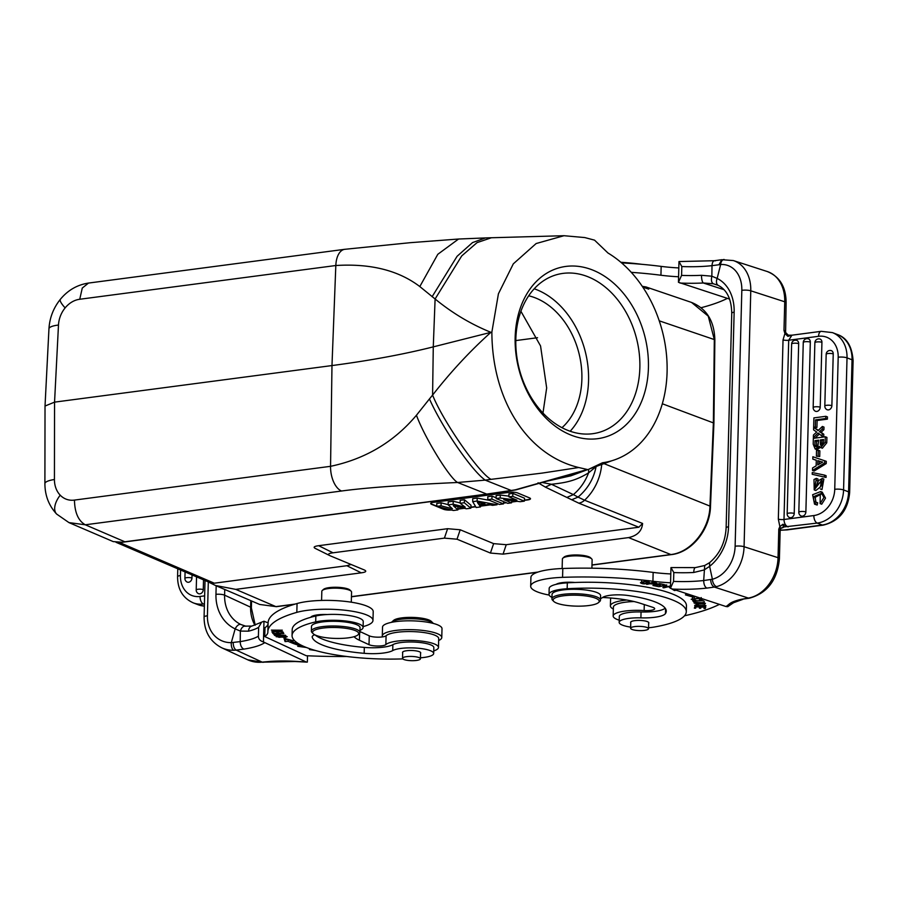 <?xml version="1.0" encoding="UTF-8"?>
<svg xmlns="http://www.w3.org/2000/svg" width="898" height="898" viewBox="0 0 898 898"><rect width="100%" height="100%" fill="white"/><g stroke="black" fill="none" stroke-linecap="round" stroke-linejoin="round"><path stroke-width="1.35" d="M515.8 340.578L537.554 337.715M662.32 403.763L713.921 423.093L714.853 339.994A3.031 0.752 -179.4 0 0 714.314 339.567L708.253 316.141L691.55 302.446C706.603 308.575 714.37 321.091 714.853 339.994M659.255 320.833L714.314 339.567L713.382 422.666L709.959 506.09C709.487 529.427 690.876 552.483 670.851 554.549A3.031 1.639 -97.5 0 0 671.356 554.616C691.64 552.472 710.004 529.663 710.486 506.517L713.921 423.104M601.705 464.446A45.529 36.145 111.8 0 1 584.598 500.22L578.054 497.099C587.719 488.916 593.724 478.746 596.092 466.601L596.07 466.522M490.431 553.056L503.048 554.133L628.555 537.599C637.266 535.691 641.947 530.987 642.586 523.455L638.848 527.227L506.248 544.704L493.631 543.627L490.431 553.056L457.015 539.204L444.409 538.126L333.001 552.809C328.051 553.494 327.186 554.515 330.419 555.896L364.386 569.994M207.808 581.691L215.441 585.474L235.736 589.369L361.243 572.834C366.193 572.149 367.058 571.128 363.836 569.747M329.768 555.604L330.419 555.896M295.218 604.062L275.888 606.61L259.657 604.455L276.393 606.678L294.398 604.309M60.211 495.18A21.249 11.506 -44 0 0 56.63 514.06L68.955 522.602L85.276 524.791C78.306 520.795 74.702 512.567 74.467 500.085A24.268 19.689 109.4 0 1 60.211 495.18A24.291 19.7 109.4 0 1 54.43 479.51L54.554 402.136L331.979 365.565C369.909 360.558 403.673 354.328 433.274 346.875L432.589 395.098L429.446 398.936C442.49 428.133 471.731 470.709 485.201 480.127L457.598 482.484C403.505 484.954 364.824 487.805 341.532 491.015L85.276 524.791L124.856 541.786L122.386 542.246L113.227 541.606L68.921 522.591M642.519 286.698L648.726 289.145L646.021 286.956L642.261 286.316M596.373 466.41L588.594 472.842L588.639 469.328M116.022 542.302L208.886 582.151L214.296 583.195L346.897 565.718L351.174 564.505M315.512 548.532L329.667 555.548M316.062 548.779C312.841 547.398 313.705 546.377 318.655 545.692L447.608 528.697L460.214 529.775L493.631 543.627M538.059 482.787L545.378 487.12L578.761 503.149L638.848 527.227M524.387 500.377L527.766 499.928A6.073 1.527 -177.9 0 0 530.494 498.76A6.073 1.527 -177.9 0 0 529.483 497.874L517.787 493.024A6.073 1.527 -177.9 0 0 509.391 492.306L433.42 502.319A6.073 1.527 -177.9 0 0 430.692 503.486A6.073 1.527 -177.9 0 0 431.702 504.373L443.399 509.222A6.073 1.527 -177.9 0 0 451.368 509.997M517.181 501.32L511.602 502.061M506.349 502.757L503.554 503.116M497.986 503.857L497.122 503.969M490.207 504.878L480.531 506.158M475.738 506.786L470.866 507.426M464.322 508.29L457.958 509.132M542.156 482.484L551.417 484.269L545.378 487.12M587.191 469.789L570.859 475.828L546.455 481.272M567.121 497.335L573.373 494.596L551.417 484.269C565.336 482.754 575.102 481.07 588.594 472.842C585.227 481.597 580.153 488.849 573.373 494.596L578.054 497.099L571.667 499.771M588.516 469.385L602.491 462.762A112.317 83.346 -104.2 0 0 609.259 461.46A112.317 83.346 -104.2 0 0 667.091 371.963C667.562 351.107 663.712 330.778 655.54 310.989A112.317 83.346 -104.2 0 0 607.98 253.012L594.521 240.136L584.766 237.566L564.011 235.714L536.14 243.538L513.308 263.844L498.424 293.792L491.868 332.092C492.104 401.08 527.833 455.365 578.739 467.521L587.371 469.508L515.306 489.825A3.031 1.998 74.3 0 0 516.092 489.837A3.031 1.998 74.3 0 0 516.328 489.747M58.482 325.054A24.291 19.509 112.5 0 1 65.127 307.902A21.249 4.445 39.3 0 1 60.379 299.292C53.442 307.935 49.626 317.78 48.952 328.825A21.249 5.13 2.9 0 1 58.482 325.054L54.554 402.136L45.023 406.042L44.9 483.607A21.249 4.928 -179.9 0 0 44.9 483.629A21.249 4.928 -179.9 0 1 54.43 479.51M65.127 307.902A24.268 19.487 112.5 0 1 79.742 299.27L82.268 288.067L88.487 283.072L344.742 249.307L410.083 242.696L458.564 239.025L437.809 254.291L419.815 286.563L435.103 298.989L461.729 255.908L477.051 242.617L491.397 237.757M648.423 367.709A87.723 65.105 75.8 0 0 584.014 267.346A87.723 65.105 75.8 0 0 515.16 337.39A87.723 65.105 75.8 0 0 579.558 437.753A87.723 65.105 75.8 0 0 648.423 367.709M491.868 332.092L433.274 346.875L435.103 298.989C452.345 313.11 470.945 324.234 490.925 332.327C470.249 350.86 450.807 371.783 432.589 395.098C443.073 421.33 479.049 473.268 491.026 479.352L485.201 480.127L511.231 490.476L486.738 494.08A3.031 1.639 -97.5 0 0 487.244 494.147L515.755 489.904A3.031 1.336 -99.1 0 1 515.306 489.825L511.231 490.476A3.031 1.336 80.9 0 0 511.68 490.566M429.446 398.936L416.448 415.235C424.372 437.079 449.516 478.163 457.598 482.484L486.738 494.08L124.856 541.786M416.448 415.235C393.998 441.939 365.363 458.968 330.554 466.32A21.26 11.494 -97.5 0 0 341.532 491.015M79.742 299.259L335.818 265.516C370.492 263.361 398.488 270.377 419.815 286.563M432.118 296.71L457.093 256.289L472.528 242.583L485.448 237.925L490.712 237.757M491.026 479.352L542.201 473.089L578.739 467.521M602.154 462.93A112.317 83.346 75.8 0 0 608.227 461.718L609.259 461.46M639.859 367.652A81.662 60.593 75.8 0 0 579.917 274.238A81.662 60.593 75.8 0 0 557.871 274.373A81.662 60.593 75.8 0 0 515.822 339.433A81.662 60.593 75.8 0 0 575.764 432.847A81.662 60.593 75.8 0 0 597.81 432.724A81.662 60.593 75.8 0 0 639.859 367.652M534.231 288.786A81.662 60.593 -104.2 0 1 588.56 380.595A81.662 60.593 -104.2 0 1 570.163 431.253M561.968 427.695A72.85 54.06 75.8 0 0 581.882 379.079A72.85 54.06 75.8 0 0 528.697 295.801M520.919 311.292L540.551 345.932L546.669 387.958L542.964 413.069M186.178 581.32A3.94 3.177 -69 0 0 186.952 581.971A3.94 3.177 -69 0 0 187.154 582.061A3.94 3.177 -69 0 0 187.603 582.218A3.94 3.177 -69 0 0 188.344 582.286A3.94 3.177 -69 0 0 188.58 582.263A3.94 3.177 111 0 0 191.959 578.009L192.049 574.922M197.481 592.905A3.94 3.177 -69 0 0 198.256 593.556A3.94 3.177 -69 0 0 198.458 593.645A3.94 3.177 -69 0 0 198.907 593.803A3.94 3.177 -69 0 0 199.648 593.87A3.94 3.177 -69 0 0 199.884 593.847A3.94 3.177 111 0 0 203.274 589.593L203.52 579.85M233.177 642.497C233.267 646.324 234.277 648.872 236.185 650.107L243.852 649.119C241.573 647.986 240.361 645.494 240.204 641.621L231.291 642.642A6.376 3.087 -91.1 0 0 233.749 650.264L236.185 650.107L262.216 662.14A6.376 2.986 84.1 0 0 263.035 662.286L247.736 659.805A36.728 31.273 -65.2 0 0 262.216 662.14L263.933 661.961A6.376 2.986 -95.9 0 0 264.753 662.107L295.004 661.512A6.376 0.876 -86.6 0 0 295.229 661.343A48.571 11.506 -178.5 0 0 270.399 661.388L271.005 661.557M216.182 585.799L215.958 594.341A42.498 36.178 -65.2 0 0 235.164 628.892A6.376 3.345 -64.5 0 1 240.922 624.525L246.052 626.265C243.493 625.67 241.596 627.275 240.361 631.081L248.555 631.171A6.376 4.715 76 0 1 251.766 626.108M307.509 655.776L307.341 662.107L306.038 661.905L263.44 641.969L263.978 621.225L251.833 626.086L245.569 626.119L240.922 624.525A36.122 30.756 -65.2 0 1 224.601 595.161L250.609 607.183L250.789 600.65M261.464 622.404L258.635 627.298L258.411 636.143C258.377 638.916 260.05 640.858 263.44 641.969M258.411 636.143A54.34 12.864 -178.5 0 1 240.204 641.621L240.361 631.081L235.164 628.892L231.291 642.642A30.352 25.84 114.8 0 1 207.416 615.804A6.376 1.515 1.5 0 0 204.082 617.038C204.149 631.406 210.031 641.643 221.716 647.784A36.728 31.273 114.8 0 0 233.738 650.264M263.978 621.225L268.098 622.886M307.341 662.107L306.038 661.905A182.137 43.138 1.5 0 1 295.229 661.343M346.729 656.494A182.137 43.138 1.5 0 1 306.207 655.72L264.753 636.559L264.989 627.713A60.716 14.379 1.5 0 0 268.087 623.639M264.753 636.559A60.716 14.379 -178.5 0 0 267.873 632.181A60.716 14.379 -178.5 0 0 267.873 632.012A139.639 33.069 1.5 0 1 267.873 631.62A139.639 33.069 1.5 0 1 296.823 612.369A42.498 10.069 1.5 0 1 310.259 609.989A42.498 10.069 1.5 0 1 372.973 620.451A42.498 10.069 1.5 0 1 364.173 626.31A54.643 12.942 -178.5 0 0 363.106 626.624M354.07 636.693A54.643 12.942 -178.5 0 0 359.436 640.252L369.011 644.685A9.103 2.155 -178.5 0 0 378.17 646.021A9.103 2.155 -178.5 0 0 385.859 644.596A26.716 6.331 1.5 0 1 399.06 640.88A26.716 6.331 1.5 0 1 438.482 647.458L438.707 638.613A26.716 6.331 -178.5 0 0 399.284 632.035A26.716 6.331 -178.5 0 0 386.084 635.75A9.103 2.155 1.5 0 1 378.406 637.176A9.103 2.155 1.5 0 1 369.246 635.84L359.941 631.541M372.973 620.451L373.209 611.605A42.498 10.069 -178.5 0 0 310.495 601.144A42.498 10.069 -178.5 0 0 297.058 603.523A139.639 33.069 -178.5 0 0 268.109 622.774L267.873 631.62M438.482 647.458A26.716 6.331 1.5 0 1 433.745 650.893M277.864 636.009L276.157 636.704L285.497 637.367L287.237 636.66L277.864 636.009M285.474 635.256L280.894 635.122C278.649 633.786 276.326 633.595 273.935 634.527L274.833 635.571L285.474 635.256M300.156 644.652A102.293 24.224 1.5 0 1 290.761 641.037L293.343 640.768L284.004 638.276L285.093 641.621L288.101 641.307A105.335 24.942 -178.5 0 0 300.347 645.842L297.743 646.302L306.42 647.503M314.637 650.264L309.484 649.591L315.467 650.5M283.858 633.505L282.915 632.024L281.646 632.035L282.421 633.258L278.75 633.292L278.043 632.192L276.786 632.214L277.482 633.315L274.171 633.348L273.419 632.17L272.15 632.192L273.059 633.629L283.858 633.505M282.791 631.754L274.159 631.44L282.309 630.194L271.409 630.115L280.041 630.43L271.903 631.676L282.791 631.754M317.892 651.162L320.406 651.802M314.727 634.763A18.218 4.31 -178.5 0 0 312.178 636.873A18.218 4.31 -178.5 0 0 312.223 637.176A69.213 16.389 -178.5 0 0 320.429 644.158A69.213 16.389 -178.5 0 0 364.173 653.317A24.28 5.747 -178.5 0 0 392.718 650.579A21.249 5.029 1.5 0 1 411.205 647.873A21.249 5.029 1.5 0 1 431.119 650.994A21.249 5.029 1.5 0 1 433.678 653.486L433.835 647.593A21.249 5.029 -178.5 0 0 431.276 645.101A21.249 5.029 -178.5 0 0 402.854 642.328A21.249 5.029 -178.5 0 0 392.864 644.685A24.28 5.747 1.5 0 1 364.319 647.413A69.213 16.389 1.5 0 1 320.586 638.254A69.213 16.389 1.5 0 1 315.018 634.92M363.084 627.489L363.241 621.596A27.322 6.466 -178.5 0 0 359.941 618.385A27.322 6.466 -178.5 0 0 339.163 614.535A27.322 6.466 -178.5 0 0 327.186 614.535A15.176 3.592 -178.5 0 0 318.633 614.737A15.176 3.592 -178.5 0 0 310.787 617.285A89.239 21.137 -178.5 0 0 292.209 629.621L292.052 635.515A89.239 21.137 1.5 0 1 315.703 621.887A27.322 6.466 1.5 0 1 359.795 624.29A27.322 6.466 1.5 0 1 363.084 627.489A27.322 6.466 1.5 0 1 359.975 630.374M279.11 637.311C276.326 636.446 278.01 636.02 284.195 636.042L286.002 636.637L279.11 637.311L277.403 636.087M274.867 634.1L274.833 635.571M279.648 635.155L275.832 635.279L275.215 634.527L279.648 635.155L279.671 634.212M275.832 635.279L275.215 634.538M300.381 644.764L300.347 645.842M288.101 641.307L288.146 639.544A105.335 24.942 1.5 0 0 290.772 640.689M285.093 641.621L285.137 639.859L288.146 639.544M285.137 639.859L284.688 638.456M290.795 640.083L290.761 641.037M273.059 633.629L273.104 632.181M277.482 633.315L277.504 632.203M282.421 633.258L282.455 632.024M433.678 653.486A21.249 5.029 1.5 0 1 422.183 657.65A89.239 21.137 1.5 0 1 420.444 657.807M402.832 658.896A89.239 21.137 1.5 0 1 302.817 645.976A89.239 21.137 1.5 0 1 292.052 635.515M327.186 614.535A27.322 6.466 -178.5 0 0 315.86 615.994A89.239 21.137 -178.5 0 0 310.787 617.285M321.585 600.436L321.821 591.299A14.873 3.525 1.5 0 1 322.292 590.457A14.873 3.525 1.5 0 1 334.887 588.145A14.873 3.525 1.5 0 1 349.771 590.334A14.873 3.525 1.5 0 1 351.14 591.21A14.873 3.525 1.5 0 1 351.567 592.085L351.298 602.199M322.292 590.457L323.505 589.38A13.661 3.233 1.5 0 1 335.066 587.258A13.661 3.233 1.5 0 1 348.727 589.268A13.661 3.233 1.5 0 1 349.984 590.076L351.14 591.21M357.943 634.886L359.155 633.808A24.28 5.747 -178.5 0 0 359.918 632.428L360.042 627.702A24.28 5.747 -178.5 0 0 357.112 624.862A24.28 5.747 -178.5 0 0 329.88 621.337A24.28 5.747 -178.5 0 0 311.494 626.434L311.37 631.148A24.28 5.747 -178.5 0 0 312.066 632.574L313.211 633.707A23.067 5.467 -178.5 0 0 315.333 635.066A23.067 5.467 -178.5 0 0 338.423 638.456A23.067 5.467 -178.5 0 0 357.943 634.886A23.067 5.467 -178.5 0 0 355.889 630.867A23.067 5.467 -178.5 0 0 327.31 627.657A23.067 5.467 -178.5 0 0 313.211 633.707M359.918 632.428A24.28 5.747 -178.5 0 0 356.989 629.577A24.28 5.747 -178.5 0 0 329.757 626.063A24.28 5.747 -178.5 0 0 311.37 631.148M402.663 652.812A9.103 2.155 1.5 0 1 402.517 652.419A9.103 2.155 1.5 0 1 409.409 650.511A9.103 2.155 1.5 0 1 419.624 651.825A9.103 2.155 1.5 0 1 420.724 652.891A9.103 2.155 1.5 0 1 420.567 653.284M404.515 657.044A8.958 2.122 1.5 0 1 414.483 656.629A8.958 2.122 1.5 0 1 420.421 658.784A8.958 2.122 1.5 0 1 418.423 660.064A8.958 2.122 1.5 0 1 408.444 660.479A8.958 2.122 1.5 0 1 402.517 658.313A8.958 2.122 1.5 0 1 404.515 657.044M382.537 636.895A29.746 7.049 1.5 0 1 382.301 635.952A29.746 7.049 1.5 0 1 397.87 630.183A29.746 7.049 1.5 0 1 441.771 637.513A29.746 7.049 1.5 0 1 438.662 640.532M441.771 637.513L442.007 628.667A29.746 7.049 -178.5 0 0 398.106 621.349A29.746 7.049 -178.5 0 0 382.526 627.107L382.301 635.952M433.319 623.437A21.249 5.029 -178.5 0 0 433.016 623.077A21.249 5.029 -178.5 0 0 425.753 620.181A21.249 5.029 -178.5 0 0 391.809 622A21.249 5.029 -178.5 0 0 391.483 622.336M433.016 623.077L431.287 621.371A19.43 4.602 -178.5 0 0 424.653 618.722A19.43 4.602 -178.5 0 0 393.616 620.383L391.809 622M727.38 298.372A182.137 43.138 1.5 0 1 701.091 307.722M631.294 272.341A139.639 33.069 1.5 0 1 660.939 275.237A60.716 14.379 -178.5 0 0 678.585 276.775M715.369 260.847C713.405 260.353 712.282 261.958 712.002 265.662L718.939 264.753L721.801 259.713L714.471 260.712L678.978 261.554L678.439 282.298L729.614 299.09M678.439 282.298L681.582 275.394L681.818 266.549L678.978 261.554M681.818 266.549A54.34 12.864 1.5 0 0 712.002 265.662L711.856 276.202L701.529 275.304A6.376 1.919 -92.9 0 0 703.302 282.982L713.349 283.768L718.074 285.306M784.919 333.517L783.034 339.882A4.254 1.01 1.5 0 0 788.702 340.241L783.999 519.482C784.156 523.321 785.537 525.801 788.13 526.924L782.977 524.241L783.337 527.014L817.214 523.085L822.231 525.016A30.655 24.751 -69 0 0 848.588 491.868A6.376 1.515 1.5 0 1 849.643 492.733L853.1 360.659A6.376 1.515 -178.5 0 0 852.045 359.784L847.027 357.864L843.57 489.938L848.588 491.868L852.045 359.784A30.655 24.751 -69 0 0 837.452 334.527L832.435 332.608A30.655 24.751 111 0 1 840.068 337.771A30.655 24.751 111 0 1 847.027 357.864A6.376 1.515 -178.5 0 0 846.702 357.752A6.376 1.515 -178.5 0 0 838.193 357.213A24.28 19.61 111 0 0 832.693 341.307A24.28 19.61 111 0 0 818.561 336.301L788.702 340.241L791.924 335.19L787.894 336.357L784.919 333.517L785.593 332.619L783.988 330.385L784.919 333.517L785.593 332.619L786.12 302.772A6.376 1.515 -178.5 0 0 784.74 301.784L750.773 290.806L744.072 546.714L778.038 557.692A6.376 1.515 1.5 0 1 779.419 558.668L780.171 530.067A6.376 1.515 -178.5 0 0 778.79 529.09L780.452 528.742L779.868 526.61L778.79 529.09L778.038 557.692A36.728 27.816 -72.1 0 1 748.348 598.057L714.37 587.079L716.57 586.619A6.376 3.749 75.6 0 1 712.395 579.232L703.695 580.535C703.785 584.374 704.818 586.899 706.793 588.1L714.37 587.079C712.058 585.889 710.823 583.374 710.688 579.547M812.813 459.103L816.304 460.191L816.147 465.826L812.578 467.937L812.522 470.44L814.127 471.057L826.227 463.57L826.283 461.325L812.87 456.745L812.813 459.103L816.293 460.304M833.232 353.879A3.951 0.932 -178.5 0 0 827.664 353.588A3.951 0.932 -178.5 0 0 826.171 354.272L824.813 406.042A3.951 3.951 0 0 0 826.878 409.611A3.94 3.177 111 0 0 828.495 409.903A3.94 3.177 111 0 0 829.954 409.308A3.94 3.177 -69 0 0 831.874 405.649L833.232 353.879A3.94 3.177 -69 0 0 833.209 353.296A3.94 3.177 -69 0 0 833.041 352.544A3.94 3.177 -69 0 0 832.839 352.038A3.94 3.177 -69 0 0 832.457 351.444A3.94 3.177 -69 0 0 831.481 350.691A3.94 3.177 -69 0 0 831.032 350.546A3.94 3.177 -69 0 0 830.291 350.478M821.928 342.295A3.951 0.932 -178.5 0 0 816.361 342.003A3.951 0.932 -178.5 0 0 814.868 342.688L813.161 407.569A3.951 3.951 0 0 0 815.227 411.149A3.94 3.177 111 0 0 816.843 411.43A3.94 3.177 111 0 0 818.303 410.846A3.94 3.177 -69 0 0 820.222 407.176L821.928 342.295A3.94 3.177 -69 0 0 821.906 341.711A3.94 3.177 -69 0 0 821.737 340.959A3.94 3.177 -69 0 0 821.535 340.454A3.94 3.177 -69 0 0 821.154 339.859A3.94 3.177 -69 0 0 820.177 339.107A3.94 3.177 -69 0 0 819.728 338.961A3.94 3.177 -69 0 0 818.987 338.894M810.322 342.082A3.951 0.932 -178.5 0 0 805.944 341.667A3.951 0.932 -178.5 0 0 803.261 342.475L798.816 512.298A3.951 3.951 0 0 0 800.881 515.867A3.94 3.177 111 0 0 802.498 516.159A3.94 3.177 111 0 0 803.957 515.564A3.94 3.177 -69 0 0 805.876 511.905L810.322 342.082A3.94 3.177 -69 0 0 810.299 341.498A3.94 3.177 -69 0 0 810.142 340.746A3.94 3.177 -69 0 0 809.94 340.241A3.94 3.177 -69 0 0 809.547 339.646A3.94 3.177 -69 0 0 808.57 338.894A3.94 3.177 -69 0 0 808.133 338.748A3.94 3.177 -69 0 0 807.381 338.681M794.225 513.443A3.951 0.932 1.5 0 0 789.847 513.016A3.951 0.932 1.5 0 0 787.164 513.836A3.951 3.951 0 0 0 789.23 517.405A3.94 3.177 111 0 0 790.846 517.697A3.94 3.177 111 0 0 792.305 517.102A3.94 3.177 -69 0 0 794.225 513.443L798.67 343.62A3.94 3.177 -69 0 0 796.919 340.432A3.94 3.177 111 0 0 796.481 340.286A3.951 3.951 0 0 0 791.621 344.013A3.951 0.932 -178.5 0 1 794.292 343.204A3.951 0.932 -178.5 0 1 798.67 343.62M795.493 340.23A3.94 3.177 111 0 1 796.481 340.286M816.933 427.426L813.655 427.033L816.933 427.426L817.113 420.489L815.507 419.871L825.79 418.524L827.395 419.142L817.113 420.489M827.395 419.142L827.451 416.919L825.846 416.302L813.891 417.884L813.655 427.033M821.782 432.78L823.792 434.273L820.177 432.163L821.782 432.78L821.064 432.252L823.915 429.693L823.982 427.089L822.377 426.471L818.078 430.602L813.644 427.347L818.415 430.288M819.335 434.015L815.058 438.123M823.792 434.273L823.735 436.787L822.13 436.17L822.186 433.667M812.219 474.301L826.059 477.455L826.104 475.704L824.499 475.098L812.263 472.539L812.219 474.301L826.059 477.455M820.379 486.817L821.199 483.281L822.736 481.047M820.379 488.95L821.984 489.567L823.87 479.083L822.265 478.466L820.301 486.839C823.096 484.202 823.376 482.069 821.131 480.43L821.749 480.666M815.698 487.805L818.033 481.07L817.932 478.993L816.327 478.376L814.823 487.805L816.709 486.671L818.347 480.744L822.265 478.466M821.446 480.475L814.205 489.893L815.811 490.51L820.312 487.064M816.72 449.584L821.109 447.024M825.307 436.776L825.161 442.209L820.794 447.608L822.4 448.225L826.766 442.826L826.912 437.382L825.307 436.776L813.352 438.347L813.206 444.184L815.16 448.989L816.765 449.606M815.934 502.139L815.171 497.324L821.03 494.192M820.11 503.598L821.715 504.216L825.52 498.121L822.242 492.171L820.637 491.565L823.915 497.503L820.11 503.598L820.301 493.799L813.566 496.717L813.846 501.017L816.091 502.15L815.575 504.429L814.531 504.148L812.623 494.731L820.637 491.565M814.531 504.148L817.18 505.046L817.696 502.768L815.025 501.903M819.717 456.521L816.372 456.139L819.717 456.521L819.874 450.863L818.269 450.246L816.518 450.47L816.372 456.139M783.034 339.882L778.33 519.134L779.868 526.61L782.977 524.241M783.337 527.014L780.452 528.742M781.238 527.878L780.609 528.563M783.651 524.668L783.786 526.969A10.013 2.368 -178.5 0 1 780.845 528.249M788.59 336.077L788.803 335.336M787.894 336.357L788.354 335.336M746.81 598.315A6.376 3.884 80.7 0 0 748 598.405L749.538 598.158A6.376 3.884 -99.3 0 1 748.348 598.057L741.445 599.303A48.571 11.506 -178.5 0 0 729.12 604.141A182.137 43.138 1.5 0 1 726.044 606.543L670.424 588.325L673.567 581.41L673.803 572.565L670.963 567.581L695.355 567.603L704.717 565.493L709.622 562.642M748.012 598.405L741.445 599.303M718.939 264.753L720.634 264.528A30.352 22.989 107.9 0 1 741.827 290.346L735.125 546.242A30.352 22.989 107.9 0 1 712.395 579.232L709.611 566.346L704.167 569.949L693.75 572.486A6.376 1.919 -92.9 0 1 695.333 567.603M704.717 565.493L703.695 580.535A54.34 12.864 -178.5 0 1 673.567 581.41M729.12 604.141A6.376 6.005 48.6 0 0 733.486 602.738L727.739 606.689L726.044 606.543M670.963 567.581L670.424 588.325M719.377 604.388A182.137 43.138 1.5 0 1 684.478 615.804M619.216 620.192A26.716 6.331 1.5 0 1 613.166 615.994A26.716 6.331 1.5 0 1 616.78 612.941A26.716 6.331 1.5 0 1 623.268 611.325A26.716 6.331 1.5 0 1 644.135 610.55A9.103 2.155 -178.5 0 0 654.687 608.698A9.103 2.155 -178.5 0 0 652.711 607.295L640.207 603.243A54.643 12.942 -178.5 0 0 602.603 597.484M549.161 595.071A42.498 10.069 1.5 0 1 530.684 586.237A42.498 10.069 1.5 0 1 546.759 578.817A42.498 10.069 1.5 0 1 562.563 577.347A139.639 33.069 1.5 0 1 652.925 581.253A60.716 14.379 -178.5 0 0 670.57 582.791M649.377 582.218L649.366 582.521C647.346 580.961 644.371 581.04 640.454 582.746C642.452 584.284 645.426 584.216 649.366 582.521L649.411 582.364M670.492 585.967L664.498 587.281L666.844 585.114L665.99 584.924L658.795 586.686L665.25 585.485L662.892 587.64L663.745 587.842L670.48 586.181M685.443 593.421A102.293 24.224 1.5 0 1 688.036 594.633L685.421 594.88L694.412 597.439L694.199 596.25M670.447 587.64L669.369 587.483L670.436 588.123M672.074 589.099L674.454 590.525L676.755 590.154M652.947 585.496L657.942 586.506L654.608 585.451L656.831 584.8L660.535 585.552L657.594 584.576L659.592 583.992L664.318 584.564L659.48 583.588L652.947 585.496M703.1 604.208L705.446 603.377L696.556 602.345L694.165 603.175L703.112 603.849M692.717 600.695L693.784 602.064L695.052 602.042L694.21 600.964L703.684 600.773L692.717 600.695M696.242 605.735L698.341 604.567L694.682 605.364L704.706 605.589L702.752 606.341L705.974 605.622L696.242 605.735L696.029 603.658M694.861 606.532L694.367 608.148L695.647 608.204L696.051 606.868L699.766 607.026L699.396 608.227L700.676 608.283L701.046 607.082L704.38 607.216L703.987 608.496L705.278 608.552L705.749 606.981L694.861 606.532M693.671 599.875C686.139 598.831 705.345 597.799 699.531 599.842L702.416 599.37L697.522 598.293L691.191 599.247L695.894 600.324L692.448 599.314L692.493 597.54M701.215 597.574L701.17 599.336L699.531 599.842M665.182 608.193A24.28 5.747 1.5 0 1 641.049 611.965A21.249 5.029 -178.5 0 0 619.317 616.432L619.16 622.325A21.249 5.029 1.5 0 1 640.903 617.869A24.28 5.747 -178.5 0 0 665.452 613.603A69.213 16.389 -178.5 0 0 666.271 611.212A69.213 16.389 -178.5 0 0 651.275 600.549A69.213 16.389 -178.5 0 0 628.196 595.52A18.218 4.31 -178.5 0 0 602.536 597.529A27.322 6.466 1.5 0 1 600.526 598.663M686.297 611.74L686.454 605.836A89.239 21.137 -178.5 0 0 667.113 592.085A89.239 21.137 -178.5 0 0 574.832 582.488A15.176 3.592 -178.5 0 0 561.104 582.78A15.176 3.592 -178.5 0 0 556.12 584.351A27.322 6.466 -178.5 0 0 549.172 588.459L549.015 594.353A27.322 6.466 1.5 0 1 567.166 588.74A89.239 21.137 1.5 0 1 666.956 597.978A89.239 21.137 1.5 0 1 686.297 611.74A89.239 21.137 1.5 0 1 653.946 627.096A21.249 5.029 1.5 0 1 648.547 627.736M646.728 584.396L650.04 583.734C655.428 584.396 657.493 584.16 656.27 583.027L652.588 582.353L646.728 584.396M656.932 583.431L656.27 583.027M670.806 573.945A60.716 14.379 1.5 0 1 653.149 572.408A139.639 33.069 -178.5 0 0 562.799 568.501A42.498 10.069 -178.5 0 0 546.983 569.972A42.498 10.069 -178.5 0 0 530.92 577.392L530.684 586.237M634.033 601.537A26.716 6.331 -178.5 0 0 623.504 602.479A26.716 6.331 -178.5 0 0 613.401 607.149L613.166 615.994M562.137 568.524L562.395 559.005A14.873 3.525 1.5 0 1 562.866 558.163A14.873 3.525 1.5 0 1 574.17 555.873A14.873 3.525 1.5 0 1 588.908 557.49A14.873 3.525 1.5 0 1 591.703 558.915A14.873 3.525 1.5 0 1 592.13 559.78L591.905 568.198M562.866 558.163L564.067 557.074A13.661 3.233 1.5 0 1 574.451 554.975A13.661 3.233 1.5 0 1 587.988 556.468A13.661 3.233 1.5 0 1 590.558 557.77L591.703 558.915M574.832 582.488A89.239 21.137 -178.5 0 0 567.323 582.847A27.322 6.466 -178.5 0 0 556.12 584.351M630.643 627.118A21.249 5.029 1.5 0 1 623.762 625.603A21.249 5.029 1.5 0 1 619.16 622.325M551.967 597.395A27.322 6.466 1.5 0 1 549.015 594.353M630.755 622.741A9.103 2.155 1.5 0 1 630.62 622.348A9.103 2.155 1.5 0 1 636.749 620.473A9.103 2.155 1.5 0 1 646.852 621.427A9.103 2.155 1.5 0 1 648.827 622.83A9.103 2.155 1.5 0 1 648.659 623.212M598.506 602.58L599.718 601.503A24.28 5.747 -178.5 0 0 600.481 600.122L600.605 595.7A24.28 5.747 -178.5 0 0 595.34 591.962A24.28 5.747 -178.5 0 0 568.4 589.436A24.28 5.747 -178.5 0 0 552.046 594.431L551.933 598.854A24.28 5.747 -178.5 0 0 552.629 600.279L553.774 601.413A23.067 5.467 -178.5 0 0 558.118 603.624A23.067 5.467 -178.5 0 0 580.972 606.128A23.067 5.467 -178.5 0 0 598.506 602.58A23.067 5.467 -178.5 0 0 594.24 597.72A23.067 5.467 -178.5 0 0 566.032 595.509A23.067 5.467 -178.5 0 0 553.774 601.413M631.743 627.264A8.958 2.122 1.5 0 1 641.834 626.49A8.958 2.122 1.5 0 1 648.513 628.723A8.958 2.122 1.5 0 1 647.391 629.711A8.958 2.122 1.5 0 1 637.299 630.486A8.958 2.122 1.5 0 1 630.609 628.252A8.958 2.122 1.5 0 1 631.743 627.264M600.481 600.122A24.28 5.747 -178.5 0 0 595.228 596.384A24.28 5.747 -178.5 0 0 568.288 593.859A24.28 5.747 -178.5 0 0 551.933 598.854M613.356 609.069A29.746 7.049 1.5 0 1 610.393 605.892A29.746 7.049 1.5 0 1 621.64 600.695A29.746 7.049 1.5 0 1 626.759 600.044M645.202 583.554L641.542 582.892L644.697 581.713L648.255 582.364L645.202 583.554M664.498 587.281L664.531 586.147M663.745 587.842L663.779 586.832M674.454 590.525L674.477 589.874M696.792 603.815C694.738 602.715 696.781 602.367 702.921 602.749C704.997 603.826 702.954 604.186 696.792 603.815L695.411 603.209L695.456 601.447M702.932 602.423L704.212 603.355L704.256 601.581M693.817 600.672L693.784 602.064M705.278 608.552L705.312 606.969M700.676 608.283L700.709 606.779M695.647 608.204L695.692 606.565M650.747 582.993L652.835 582.398M652.835 582.757L655.72 582.914M655.461 582.858L655.45 583.251C655.72 584.003 654.148 584.082 650.736 583.487M709.611 566.346L709.6 562.642C719.747 554.032 725.247 542.448 726.123 527.889A6.376 1.515 1.5 0 1 728.536 526.767A42.498 32.182 -72.1 0 1 709.611 566.346M728.536 526.767L734.149 312.145A42.498 32.182 -72.1 0 0 717.154 278.436A6.376 4.142 116 0 0 718.288 285.429M724.091 259.455A6.376 3.985 86.1 0 0 720.634 264.528L717.154 278.436L711.856 276.202C710.991 280.154 711.485 282.679 713.349 283.768M812.522 470.44L824.622 462.953L826.227 463.57M824.622 462.953L824.678 460.708M822.691 462.077A17.578 14.188 111 0 1 821.019 461.684L817.842 460.652L817.73 464.906L822.691 462.077M821.019 461.684L817.842 460.652M819.346 461.235L819.279 464.008M815.328 426.808L815.507 419.871M825.79 418.524L825.846 416.302M813.644 427.347L813.577 429.873L816.72 432.039L813.442 435.014L813.375 437.584L818.1 433.049L822.13 436.17M814.856 438.145L813.375 437.584M823.915 429.693L822.31 429.076L819.459 431.635L820.177 432.163M819.459 431.635L821.064 432.252M822.31 429.076L822.377 426.471M824.454 476.849L824.499 475.098M814.205 489.893L813.992 479.498L816.327 478.376M816.428 480.452L818.033 481.07M820.794 447.608L819.504 446.407L815.216 449.011L816.821 449.629M816.709 446.8L816.473 441.21L814.969 440.637L814.901 445.195L815.822 446.71M816.686 446.744L815.171 446.171L817.887 446.16L818.673 440.143L814.969 440.637M823.545 440.278L820.345 439.93L823.567 439.504C823.298 445.498 822.254 447.238 820.424 444.735L821.131 445.509M820.345 439.93L820.424 444.735L821.928 445.307L821.85 440.503M814.901 445.195L816.405 445.767M818.65 440.929L816.473 441.21M815.575 504.429L817.18 505.046M818.112 455.903L818.269 450.246M678.809 267.93A60.716 14.379 1.5 0 1 661.164 266.392A139.639 33.069 -178.5 0 0 621.618 262.901M641.857 264.315A89.239 21.137 -178.5 0 0 620.9 262.283M530.471 498.615A6.073 1.527 2.1 0 1 527.777 499.636L524.41 500.085M516.058 501.185L511.636 501.769M505.81 502.532L503.576 502.824M489.309 504.71L480.553 505.855M475.581 506.517L470.889 507.134M463.525 508.1L457.98 508.84M450.482 509.772A6.073 1.527 2.1 0 1 443.41 508.93L437.753 506.584M436.843 506.203L431.714 504.081A6.073 1.527 2.1 0 1 430.726 503.34M457.89 509.907L453.411 510.502L436.843 506.36L441.019 505.81L452.446 508.773L448.192 504.867L453.12 504.216L465.22 507.168L460.191 503.284L464.288 502.745L470.799 508.212L466.41 508.784L453.266 505.675L457.89 509.907L457.879 506.764M470.799 508.212L471.035 505.293L464.457 499.759L460.169 500.332L460.191 503.284M460.191 502.947L453.232 501.241L448.169 501.915L448.192 504.867M448.181 504.665L441.131 502.835L436.776 503.419L436.843 506.36M489.623 500.388L477.208 498.087L472.696 498.682L472.707 501.634L477.096 501.05L497.043 504.755L497.166 503.52M487.816 499.636L491.902 499.097L503.486 503.901L499.4 504.44L487.816 499.636L487.782 496.695L492.037 496.134L496.167 497.84M496.179 498.536L500.186 498.008L516.889 500.141L508.953 496.852L508.919 493.9L512.87 493.384L524.567 498.233L524.32 501.151L520.178 501.701L503.789 499.625L511.534 502.835L507.763 503.34L496.179 498.536L496.134 495.584L500.287 495.045L508.942 496.145M441.019 505.81L441.131 502.835M453.12 504.216L453.232 501.241M464.288 502.745L464.457 499.759M477.096 501.05L477.208 498.087M497.043 504.755L492.609 505.338L488.108 504.474L479.566 505.608L480.475 506.932L480.587 505.473M480.475 506.932L476.153 507.505L472.707 501.634M478.937 504.676L484.965 503.879L477.377 502.397L478.937 504.676L479.061 502.723M503.486 503.901L503.677 501.645M491.902 499.097L492.037 496.134M511.534 502.835L511.725 500.635M500.186 498.008L500.287 495.045M508.953 496.852L512.736 496.358L512.87 493.384M512.736 496.358L524.32 501.151M603.972 463.615L709.959 506.09A3.031 0.685 2.4 0 1 710.486 506.517M578.761 503.149A12.145 9.642 111.8 0 0 584.598 500.22L642.586 523.455M628.555 537.599L670.851 554.549L591.995 564.943M351.444 596.642L538.059 572.048M276.393 606.678A3.031 1.639 82.5 0 1 275.888 606.61L235.736 589.369M648.726 289.145L642.811 287.136M214.296 583.195L119.367 542.448M346.897 565.718L361.243 572.834M333.001 552.809L318.655 545.692M447.608 528.697L444.409 538.126M457.015 539.204L460.214 529.775M503.048 554.133L506.248 544.704M487.592 494.035A3.031 1.639 -97.5 0 1 487.244 494.147L122.42 542.246M74.467 500.085L330.554 466.32L331.979 365.565L335.818 265.516M335.83 265.516A21.249 11.483 -97.5 0 1 344.742 249.307M515.867 489.87A3.031 1.336 -99.1 0 1 515.755 489.904A3.031 3.031 0 0 0 516.092 489.837L588.19 469.508M224.747 589.47L224.601 595.161A6.376 1.515 1.5 0 0 215.958 594.341M180.577 570.005L180.431 575.539A24.28 19.61 111 0 0 185.942 591.456A24.28 19.61 111 0 0 200.074 596.463L204.632 595.857M204.407 604.376L203.419 603.995L204.418 603.86M200.074 596.463A6.376 3.446 82.5 0 0 203.419 603.995A30.655 24.751 111 0 1 193.216 602.85L198.233 604.769A30.655 24.751 -69 0 0 204.362 606.071M177.782 568.804L177.568 576.718A6.376 1.515 1.5 0 1 180.431 575.539M208.302 581.96L207.416 615.804M254.931 625.233A36.122 30.756 114.8 0 1 250.609 607.183A6.376 1.515 1.5 0 1 251.384 607.935L255.234 625.131M270.399 661.388L263.933 661.961M243.852 649.119A60.716 14.379 -178.5 0 0 264.596 642.755M258.635 627.298A54.34 12.864 1.5 0 1 248.555 631.171M297.058 603.523L296.823 612.369M359.615 633.292L359.436 640.252M369.011 644.685L369.246 635.84M386.084 635.75L385.859 644.596M364.319 647.413L364.173 653.317M312.223 637.176L312.235 636.581M392.864 644.685L392.718 650.579M315.86 615.994L315.703 621.887M315.052 615.287L315.03 616.185M185.078 571.936L184.909 578.402A3.951 0.932 1.5 0 1 186.975 577.639A3.951 0.932 1.5 0 1 191.959 578.009M196.55 576.864L196.213 589.986A3.951 0.932 1.5 0 1 198.278 589.223A3.951 0.932 1.5 0 1 203.274 589.593M681.582 275.394A54.34 12.864 -178.5 0 0 701.529 275.304M679.954 283.038A60.716 14.379 -178.5 0 0 703.302 282.982L724.013 289.684M786.12 302.772C786.053 287.046 779.778 276.64 767.274 271.533A36.728 27.816 -72.1 0 1 784.74 301.784L783.988 330.385A6.376 1.515 1.5 0 1 785.368 331.362M838.193 357.213L834.736 489.298A6.376 1.515 1.5 0 1 843.244 489.825A6.376 1.515 1.5 0 1 843.57 489.938A30.655 24.751 111 0 1 817.214 523.085A6.376 3.446 -97.5 0 1 813.869 515.553L783.999 519.482A4.254 1.01 -178.5 0 1 778.33 519.134M834.736 489.298A24.28 19.61 111 0 1 813.869 515.553M786.109 529.775A6.376 3.446 82.5 0 0 787.097 529.899L823.23 525.139A6.376 3.446 -97.5 0 1 822.231 525.016L786.109 529.775A11.539 2.728 1.5 0 1 780.171 530.078M780.126 530.235A6.376 1.515 -178.5 0 0 780.171 530.067L780.789 528.316M818.561 336.301A6.376 3.446 -97.5 0 1 821.232 331.328L791.935 335.19L788.287 335.19L785.525 332.406M735.125 546.242A6.376 1.515 1.5 0 1 744.072 546.714A36.728 27.816 107.9 0 1 716.57 586.619M693.75 572.486A54.34 12.864 1.5 0 1 673.803 572.565M671.94 589.054A60.716 14.379 -178.5 0 0 706.793 588.1M652.925 581.253L653.149 572.408M562.563 577.347L562.799 568.501M644.135 610.55L644.293 604.567M567.166 588.74L567.323 582.847M641.049 611.965L640.903 617.869M665.586 608.788L665.452 613.603M734.149 312.145A6.376 1.515 -178.5 0 0 731.747 313.256C731.455 299.18 726.976 289.908 718.321 285.441L715.796 284.442M767.274 271.533L733.318 260.555A36.728 27.816 107.9 0 1 750.773 290.806A6.376 1.515 -178.5 0 0 741.827 290.346M824.813 406.042A3.951 0.932 1.5 0 1 826.306 405.346A3.951 0.932 1.5 0 1 831.874 405.649M813.161 407.569A3.951 0.932 1.5 0 1 814.654 406.884A3.951 0.932 1.5 0 1 820.222 407.176M798.816 512.298A3.951 0.932 1.5 0 1 801.499 511.478A3.951 0.932 1.5 0 1 805.876 511.905M821.199 483.281L819.593 482.675M825.161 442.209L826.766 442.826M820.267 442.905L821.771 443.477M815.451 501.634L813.846 501.017M813.566 496.717L815.171 497.324M660.939 275.237L661.164 266.392M351.444 596.788L537.397 572.273M591.995 565.078L671.356 554.616M215.441 585.474L259.657 604.455M646.021 286.956L691.561 302.446M56.63 514.06C48.851 505.63 44.945 495.471 44.9 483.607M48.952 328.814L45.023 406.042M60.379 299.292C67.889 290.2 77.25 284.801 88.487 283.072M458.575 239.025L485.47 237.925M564.011 235.714L490.746 237.768M589.357 468.981L611.852 460.741M193.216 602.85C182.855 598.102 177.636 589.402 177.568 576.718M204.362 606.172L198.233 604.769M247.736 659.805L221.716 647.784M204.082 617.038L205.036 580.501M295.004 661.512L306.892 662.129M286.024 636.009L286.002 636.637M420.421 658.784L420.578 652.498M402.517 658.313L402.674 652.027M264.753 662.107L263.035 662.286M251.563 600.986L251.384 607.935M184.909 578.402A3.951 3.951 0 0 0 186.941 581.96M196.213 589.986A3.951 3.951 0 0 0 198.245 593.544M832.435 332.608L821.232 331.328M749.538 598.158C767.464 593.095 777.421 579.928 779.419 558.668M561.755 583.352L561.766 582.679M648.513 628.723L648.682 622.426M630.609 628.252L630.778 621.966M610.606 598.001L610.393 605.892M641.587 581.129L641.542 582.892M648.3 580.602L648.255 582.364M704.75 603.815L704.706 605.589M742.938 599.336L733.486 602.738M726.123 527.889L731.747 313.256M721.801 259.713L733.318 260.555M787.097 529.899L780.16 530.258M823.23 525.139C839.058 521.3 847.858 510.502 849.643 492.733M853.1 360.659C852.067 346.448 846.859 337.738 837.452 334.527M831.032 350.546A3.951 3.951 0 0 0 826.171 354.272M819.728 338.961A3.951 3.951 0 0 0 814.868 342.688M808.133 338.748A3.951 3.951 0 0 0 803.261 342.475M787.164 513.836L791.621 344.013"/></g></svg>

